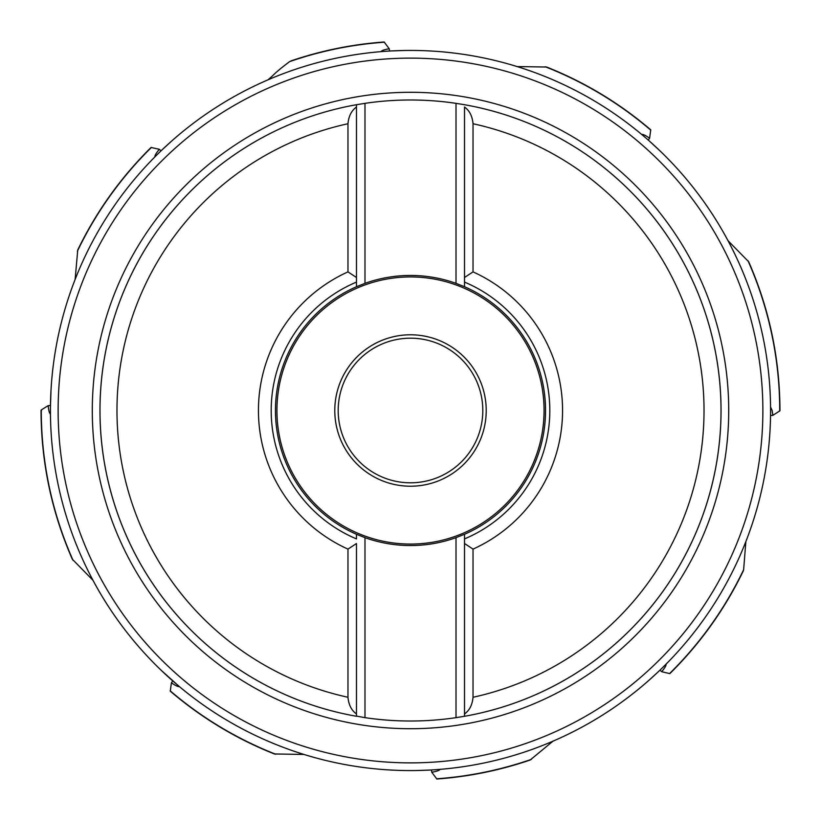 <?xml version="1.0" encoding="UTF-8"?>
<svg xmlns="http://www.w3.org/2000/svg" width="821" height="821" viewBox="0 0 821 821"><rect width="100%" height="100%" fill="white"/><g stroke="black" fill="none" stroke-linecap="round" stroke-linejoin="round"><path stroke-width="1.23" d="M41.512 410.633L41.276 409.936L48.172 405.636L50.461 405.502M75.132 279.427L77.738 249.995C96.314 211.613 120.759 177.439 151.074 147.462L159.325 149.309C156.072 153.229 154.625 155.723 154.984 156.801L154.984 156.801M161.029 150.848L159.325 149.309M172.42 140.37L162.661 149.299M158.043 153.763L155.754 156.031M51.015 390.026L50.45 406.528M50.44 408.53L50.45 413.979C49.424 413.486 48.665 410.695 48.172 405.636M770.57 411.855L770.55 407.021L772.151 410.5L772.828 415.364L770.539 415.498M659.612 150.51L649.893 141.54M645.049 137.302L642.607 135.219M641.745 134.5L641.776 134.521C642.812 134.069 645.429 135.301 649.596 138.215L648.21 140.042M405.01 50.471L391.791 50.912M385.367 51.313L382.165 51.549M381.047 51.641L381.077 51.631C381.508 50.584 384.228 49.619 389.236 48.757L389.534 51.046M384.166 41.994C352.24 44.293 321.124 50.615 290.829 60.97L289.639 61.626C281.942 67.332 276.236 72.084 272.521 75.85L268.057 79.801A360.07 360.07 0 0 1 380.944 51.641L380.944 51.641M338.19 410.5A72.31 72.31 0 0 1 410.5 338.19A72.31 72.31 0 0 1 482.81 410.5A72.31 72.31 0 0 1 410.5 482.81A72.31 72.31 0 0 1 338.19 410.5A72.31 72.31 0 0 1 410.5 338.19A72.31 72.31 0 0 1 482.81 410.5M456.014 537.652L464.522 534.276L464.522 716.281L464.522 534.276A135.055 135.055 0 0 0 464.522 286.724L464.522 277.488L464.522 286.724L456.014 283.348A135.055 135.055 0 0 0 364.986 283.348L356.478 286.724L356.478 107.038L356.478 286.724A135.055 135.055 0 0 0 356.478 534.276L364.986 537.652A135.055 135.055 0 0 0 456.014 537.652L456.014 717.657A310.512 310.512 0 0 1 364.986 717.657L356.478 716.097M464.522 538.904A139.303 139.303 0 0 0 464.522 282.096A139.303 139.303 0 0 1 549.803 410.5A139.303 139.303 0 0 0 464.522 282.096M464.522 543.512L473.029 549.116A152.07 152.07 0 0 0 473.029 271.884L464.522 277.488L464.522 107.038C469.499 110.568 472.332 116.141 473.029 123.735A293.497 293.497 0 0 1 473.029 697.265C472.332 704.859 469.499 710.432 464.522 713.962M721.012 410.5A310.512 310.512 0 0 1 464.522 716.281A310.512 310.512 0 0 0 721.012 410.5A310.512 310.512 0 0 1 464.522 716.281A310.512 310.512 0 0 0 464.522 104.719A310.512 310.512 0 0 1 721.012 410.5A310.512 310.512 0 0 0 464.522 104.719L456.014 103.343L456.014 283.348M364.986 283.348L364.986 103.343A310.512 310.512 0 0 1 456.014 103.343M364.986 103.343L356.478 104.719L356.478 107.038C351.501 110.568 348.668 116.141 347.971 123.735L347.971 271.884A152.07 152.07 0 0 0 347.971 549.116L356.478 543.512L356.478 716.281A310.512 310.512 0 0 1 356.478 104.719A310.512 310.512 0 0 0 99.988 410.5A310.512 310.512 0 0 1 356.478 104.719A310.512 310.512 0 0 0 356.478 716.281A310.512 310.512 0 0 1 99.988 410.5A310.512 310.512 0 0 0 356.478 716.281M356.478 538.904A139.303 139.303 0 0 1 271.197 410.5A139.303 139.303 0 0 0 356.478 538.904L356.478 534.276L356.478 538.904A139.303 139.303 0 0 1 356.478 282.096M356.478 277.488L347.971 271.884M364.986 717.657L364.986 537.652M464.522 716.281L456.014 717.657M473.029 697.265L473.029 549.116M473.029 271.884L473.029 123.735M347.971 549.116L347.971 697.265C348.668 704.859 351.501 710.432 356.478 713.962M770.57 410.5A360.07 360.07 0 0 1 410.5 770.57A360.07 360.07 0 0 1 50.43 410.5A360.07 360.07 0 0 1 410.5 50.43A360.07 360.07 0 0 1 770.57 410.5A360.07 360.07 0 0 0 410.5 50.43A360.07 360.07 0 0 0 50.43 410.5M172.8 680.958L171.404 682.785C175.581 685.699 178.188 686.931 179.235 686.479L161.388 670.49M415.99 770.529L429.209 770.088M435.633 769.688L438.835 769.451M439.953 769.359L439.923 769.369C439.492 770.416 436.772 771.381 431.764 772.243L431.466 769.954M648.58 680.63L658.339 671.701M662.958 667.237L665.246 664.969M666.036 664.179L666.016 664.199C666.375 665.277 664.928 667.771 661.675 671.691L659.971 670.152M769.985 430.974L770.047 429.865M770.108 428.778L770.16 427.792M770.201 426.746L770.252 425.545M770.314 424.077L770.365 422.712M770.406 421.409L770.437 420.167M770.467 418.905L770.498 417.663M770.529 416.206L770.539 414.81M770.56 413.599L770.56 412.645M779.95 410.798C779.868 358.962 769.462 309.301 748.711 261.807L728.022 240.697M779.95 410.777L772.828 415.364M649.596 138.215L650.735 129.821C619.496 103.148 584.788 82.213 546.612 67.035L517.056 66.563M384.146 41.994L389.236 48.757M92.978 580.303L72.299 559.193C51.549 511.709 41.132 462.049 41.05 410.223M171.404 682.785L170.275 691.179C201.504 717.852 236.212 738.787 274.388 753.965L303.944 754.437M436.834 779.006C468.76 776.707 499.876 770.385 530.171 760.03L552.943 741.199M436.854 779.006L431.764 772.243M661.675 671.691L669.577 673.569A369.224 369.224 0 0 0 743.631 569.702L745.868 541.573M743.631 569.702L743.262 571.005C724.686 609.387 700.241 643.561 669.926 673.538L669.577 673.569M151.423 147.431A369.224 369.224 0 0 0 77.369 251.298M486.217 410.5A75.717 75.717 0 0 0 410.5 334.783A75.717 75.717 0 0 0 334.783 410.5A75.717 75.717 0 0 0 410.5 486.217A75.717 75.717 0 0 0 486.217 410.5M276.934 410.5A133.566 133.566 0 0 1 410.5 276.934A133.566 133.566 0 0 1 544.066 410.5A133.566 133.566 0 0 1 410.5 544.066A133.566 133.566 0 0 1 276.934 410.5M347.971 697.265A293.497 293.497 0 0 1 347.971 123.735M92.291 410.5A318.209 318.209 0 0 1 410.5 92.291A318.209 318.209 0 0 1 728.709 410.5A318.209 318.209 0 0 1 410.5 728.709A318.209 318.209 0 0 1 92.291 410.5M58.127 410.5A352.373 352.373 0 0 1 410.5 58.127A352.373 352.373 0 0 1 762.873 410.5A352.373 352.373 0 0 1 410.5 762.873A352.373 352.373 0 0 1 58.127 410.5M779.724 411.064A369.224 369.224 0 0 0 747.952 260.678M650.807 130.18A369.224 369.224 0 0 0 545.277 66.758M384.454 42.199A369.224 369.224 0 0 0 289.639 61.626M41.276 409.936A369.224 369.224 0 0 0 73.048 560.333M170.193 690.82A369.224 369.224 0 0 0 275.723 754.242M436.546 778.801A369.224 369.224 0 0 0 531.361 759.374"/></g></svg>
